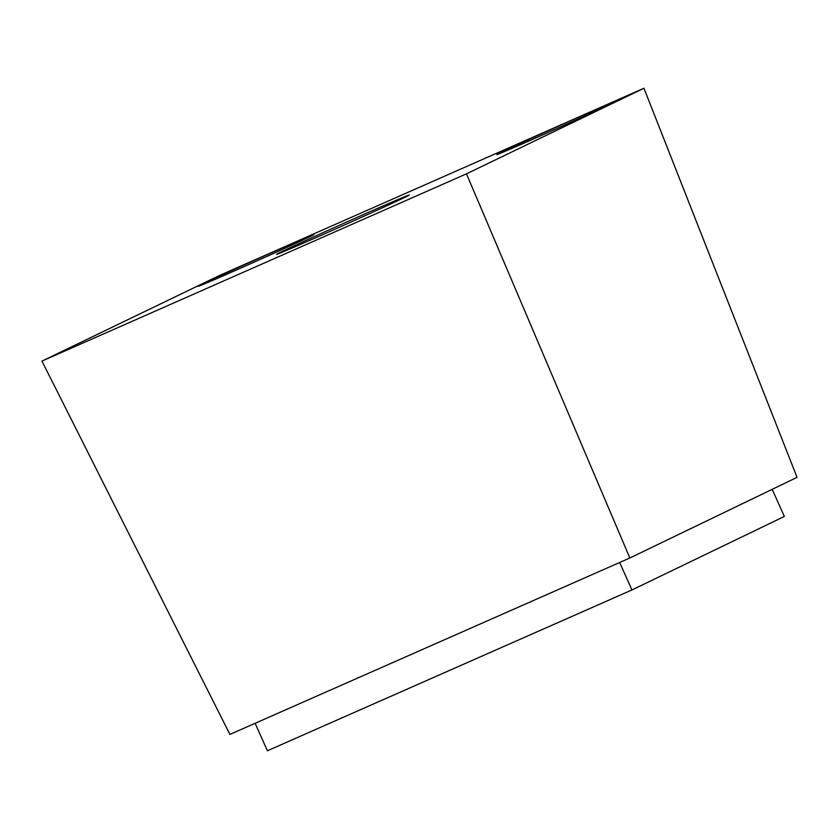 <?xml version="1.0" encoding="UTF-8"?>
<svg xmlns="http://www.w3.org/2000/svg" width="839" height="839" viewBox="0 0 839 839"><rect width="100%" height="100%" fill="white"/><g stroke="black" fill="none" stroke-linecap="round" stroke-linejoin="round"><path stroke-width="1.26" d="M255.119 723.291L267.41 750.758L631.945 589.953L784.339 516.457L772.205 489.336M631.945 589.953L619.654 562.487M629.848 557.987L797.05 477.349L643.943 88.242L219.419 275.507L41.95 361.106L229.896 734.419L629.848 557.987L466.474 173.841L41.95 361.106M202.807 283.918A63.282 0.776 -24.1 0 0 198.34 286.246A63.282 0.776 -24.1 0 0 256.419 261.118A63.282 0.776 -24.1 0 0 313.87 234.574A63.282 0.776 -24.1 0 0 267.305 254.563A63.282 0.776 -24.1 0 0 202.807 283.918M501.261 152.268A63.282 0.776 -24.1 0 0 496.793 154.596A63.282 0.776 -24.1 0 0 554.873 129.468A63.282 0.776 -24.1 0 0 612.323 102.924A63.282 0.776 -24.1 0 0 565.759 122.914A63.282 0.776 -24.1 0 0 501.261 152.268M281.768 251.658A72.647 0.891 -24.1 0 0 276.639 254.332A72.647 0.891 -24.1 0 0 343.308 225.481A72.647 0.891 -24.1 0 0 409.264 195.005A72.647 0.891 -24.1 0 0 355.809 217.962A72.647 0.891 -24.1 0 0 281.768 251.658M466.474 173.841L643.943 88.242"/></g></svg>
